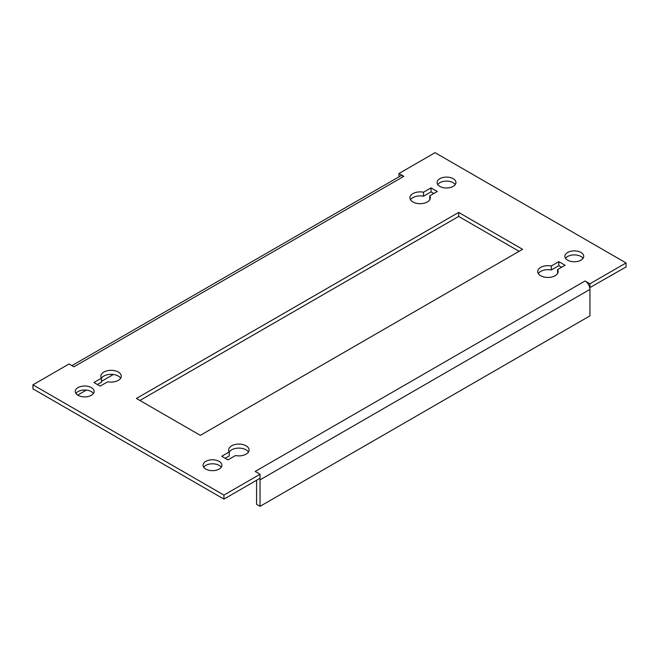 <?xml version="1.0" encoding="UTF-8"?>
<svg xmlns="http://www.w3.org/2000/svg" width="659" height="659" viewBox="0 0 659 659"><rect width="100%" height="100%" fill="white"/><g stroke="black" fill="none" stroke-linecap="round" stroke-linejoin="round"><path stroke-width="0.99" d="M219.142 461.374A9.432 5.445 0 0 0 208.87 460.196A9.432 5.445 0 0 0 203.046 465.229A9.432 5.445 0 0 0 205.814 469.076A9.432 5.445 0 0 0 216.086 470.254A9.432 5.445 0 0 0 221.91 465.229A9.432 5.445 0 0 0 219.142 461.374M203.713 467.231A9.432 5.445 180 0 1 219.142 465.386A9.432 5.445 180 0 1 221.243 467.231M580.974 252.471A9.432 5.445 0 0 0 570.702 251.293A9.432 5.445 0 0 0 564.878 256.326A9.432 5.445 0 0 0 567.646 260.173A9.432 5.445 0 0 0 577.918 261.351A9.432 5.445 0 0 0 583.742 256.326A9.432 5.445 0 0 0 580.974 252.471M565.546 258.328A9.432 5.445 180 0 1 580.974 256.483A9.432 5.445 180 0 1 583.075 258.328M557.555 273.518L557.555 269.605L565.076 265.264L558.824 261.656L551.303 265.997A10.214 5.898 0 0 0 537.703 271.557A10.214 5.898 0 0 0 540.693 275.734A10.214 5.898 0 0 0 551.83 277.011A10.214 5.898 0 0 0 558.132 271.557A10.214 5.898 0 0 0 557.555 269.605M429.767 199.735L429.767 195.83L437.288 191.489L431.035 187.881L423.515 192.222A10.214 5.898 0 0 0 409.914 197.782A10.214 5.898 0 0 0 412.913 201.951A10.214 5.898 0 0 0 424.042 203.236A10.214 5.898 0 0 0 430.343 197.782A10.214 5.898 0 0 0 429.767 195.83M453.186 178.696A9.432 5.445 0 0 0 442.914 177.518A9.432 5.445 0 0 0 437.09 182.543A9.432 5.445 0 0 0 439.858 186.398A9.432 5.445 0 0 0 450.13 187.576A9.432 5.445 0 0 0 455.954 182.543A9.432 5.445 0 0 0 453.186 178.696M437.757 184.553A9.432 5.445 180 0 1 453.186 182.708A9.432 5.445 180 0 1 455.287 184.553M91.354 387.599A9.432 5.445 0 0 0 81.082 386.421A9.432 5.445 0 0 0 75.258 391.446A9.432 5.445 0 0 0 78.026 395.301A9.432 5.445 0 0 0 88.298 396.479A9.432 5.445 0 0 0 94.122 391.446A9.432 5.445 0 0 0 91.354 387.599M75.925 393.456A9.432 5.445 180 0 1 91.354 391.611A9.432 5.445 180 0 1 93.454 393.456M71.913 365.63L400.375 175.994A6.878 3.97 60 0 1 403.81 176.332L73.923 366.791L69.063 363.982L32.95 384.831L223.936 495.098L260.05 474.249L255.19 471.44L585.077 280.981L589.937 283.79L626.05 262.941L435.064 152.674L398.95 173.523L403.81 176.332M398.95 176.81L398.95 173.523M229.233 452.041A10.214 5.898 180 0 1 238.822 448.104A10.214 5.898 180 0 1 248.476 451.992M225.189 458.293L229.233 455.954L229.233 451.942L221.712 456.283L227.965 459.891L235.485 455.55A10.214 5.898 0 0 0 249.086 449.99A10.214 5.898 0 0 0 238.871 444.092A10.214 5.898 0 0 0 228.657 449.99A10.214 5.898 0 0 0 229.233 451.942M101.445 378.266A10.214 5.898 180 0 1 111.033 374.328A10.214 5.898 180 0 1 120.688 378.217M97.4 384.51L101.445 382.179L101.445 378.167L93.924 382.508L100.176 386.116L107.697 381.775A10.214 5.898 0 0 0 121.297 376.215A10.214 5.898 0 0 0 111.083 370.317A10.214 5.898 0 0 0 100.868 376.215A10.214 5.898 0 0 0 101.445 378.167M538.312 273.567A10.214 5.898 180 0 1 551.303 270.009L558.824 265.668L561.6 267.274M410.524 199.784A10.214 5.898 180 0 1 423.515 196.225L431.035 191.893L433.811 193.491M139.906 400.474L458.672 216.432L519.094 251.31M585.077 280.981A6.878 3.97 60 0 1 589.731 287.686L626.05 266.953L626.05 262.941M32.95 384.831L32.95 388.843L223.936 499.11L260.05 478.261L260.05 474.249M522.571 249.308L458.672 212.42L136.429 398.464L200.328 435.352L522.571 249.308M589.937 287.802L589.937 283.79M223.936 499.11L223.936 495.098M589.731 287.686A6.878 3.97 60 0 1 589.937 289.4L589.937 315.867L260.05 506.326L260.05 479.859A6.878 3.97 -120 0 0 259.893 478.352M260.05 506.326L256.582 504.324L256.582 480.263M77.688 395.095L86.337 390.095M101.445 381.372L113.389 374.477M458.672 216.432L458.672 212.42M423.515 196.225L423.515 192.222M431.035 191.893L431.035 187.881M551.303 270.009L551.303 265.997M558.824 265.668L558.824 261.656M589.937 289.4L260.05 479.859"/></g></svg>
